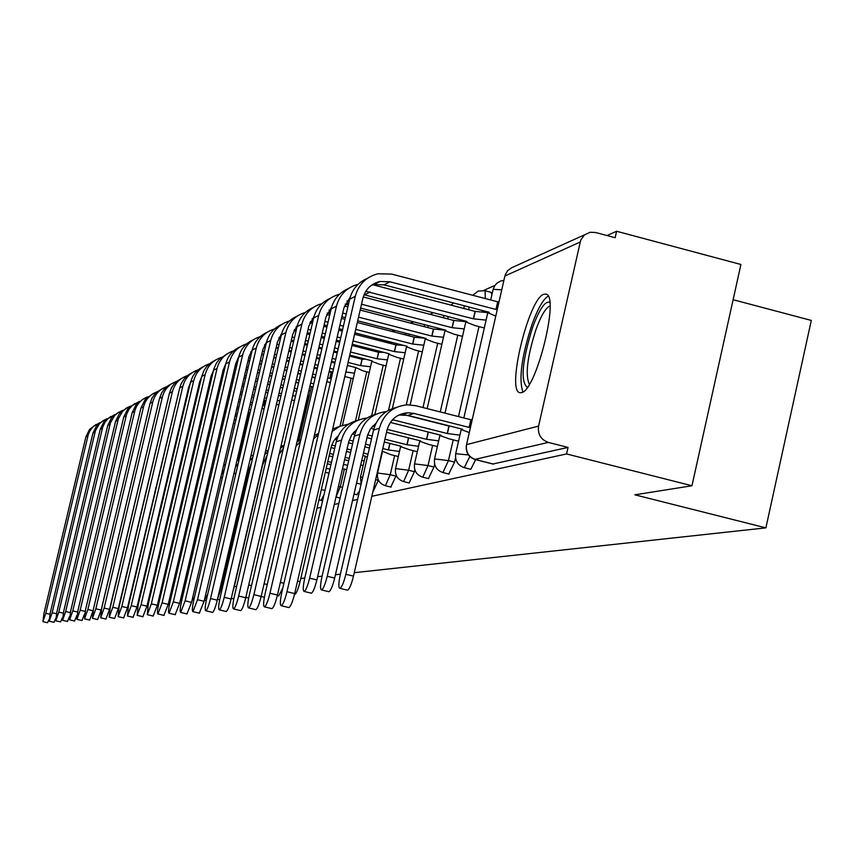 <?xml version="1.0" encoding="UTF-8"?>
<svg xmlns="http://www.w3.org/2000/svg" width="854" height="854" viewBox="0 0 854 854"><rect width="100%" height="100%" fill="white"/><g stroke="black" fill="none" stroke-linecap="round" stroke-linejoin="round"><path stroke-width="1.28" d="M470.287 469.102L470.842 469.241L475.646 459.665M448.788 473.959L454.574 462.131L448.467 460.594L442.895 472.54M428.43 478.539L433.971 467.042L428.025 465.558L422.773 477.194L428.697 478.667M409.13 482.894L414.446 471.707L408.65 470.255L403.6 481.571L409.386 483.012M390.812 487.026L395.914 476.126L390.257 474.707L385.41 485.723L391.047 487.132M373.39 490.943L378.301 480.322L375.643 479.66M356.812 494.679L359.566 490.869M196.698 530.718L197.274 530.355M143.034 468.355L142.148 471.194M543.827 294.256C528.743 298.377 506.123 391.474 519.915 392.701L521.57 392.626C536.034 390.929 559.669 296.573 546.229 294.16L543.827 294.256M371.821 496.302L566.586 453.944L691.975 485.755L740.909 264.484L616.609 231.263L607.002 235.544M494.914 285.428L483.642 290.445M472.764 295.292L478.24 291.043L485.093 290.734L485.318 298.569M451.798 304.622L450.795 305.059M431.921 313.461L430.032 314.304M413.058 321.862L410.358 323.058M394.217 330.242L391.698 331.363M376.102 338.312L373.977 339.251M358.893 345.966L357.132 346.756M733.116 299.711L811.3 320.431L765.889 527.868L354.293 572.682M184.218 537.102L185.265 536.878M195.715 534.604L196.313 534.476M316.994 508.226L321.104 507.329M334.266 504.468L338.846 503.476M352.521 500.508L357.602 499.398M190.431 559.605L189.898 559.477M180.504 557.203L179.564 556.968M340.404 574.198L335.441 574.731M322.097 576.194L317.624 576.674M304.771 578.073L300.757 578.51M691.975 485.755L634.874 494.818L765.889 527.868M616.609 231.263L615.158 237.722L595.622 232.501L590.082 232.288L584.435 234.925L580.731 240.027L538.575 426.103C537.561 434.227 540.817 439.661 548.353 442.415L474.92 459.388M566.586 453.944L568.049 447.421L548.353 442.415M455.545 457.829L454.574 462.131M434.622 464.17L433.971 467.042M414.863 469.881L414.446 471.707M396.139 475.144L395.914 476.126M491.904 294.609L491.039 292.292M568.049 447.421L493.036 463.968M96.043 424.459L89.542 429.466L85.891 436.842L43.949 613.439L42.903 621.637L45.796 613.279L49.959 614.261M49.062 619.47L47.504 622.726M176.212 443.045L175.572 442.97M174.953 445.574L175.572 445.756M99.715 422.698L93.075 426.776L89.862 430.896L88.293 434.505L45.796 613.279M527.356 387.385C520.278 381.524 522.061 361.413 532.704 327.061C539.482 309.009 545.162 300.768 549.752 302.316M549.997 305.978C545.823 307.653 541.201 315.382 536.109 329.142C527.302 356.598 525.061 374.991 529.363 384.332M548.14 296.114C543.133 299.306 537.753 308.764 531.989 324.488C521.602 356.524 518.581 379.027 522.904 391.997M103.259 420.574L96.641 425.666L92.926 433.17L50.269 612.873L49.233 621.21L52.179 612.702L56.492 613.727M55.649 618.574L53.909 622.32M186.845 439.81L186.055 439.671M176.746 437.974L177.365 438.134M176.362 439.575L176.992 439.735M185.361 442.607L186.151 442.799M107.07 418.748L103.451 420.446L99.352 423.851L95.402 430.768L52.179 612.702M110.742 416.538L103.996 421.727L100.206 429.37L56.823 612.286L55.777 620.773L58.798 612.115L63.271 613.172M62.481 617.57L60.538 621.904M197.947 436.554L196.975 436.351M178.048 432.391L178.678 432.551M187.218 434.686L188.008 434.878M177.664 434.056L178.283 434.216M186.834 436.351L187.613 436.543M196.239 439.511L197.199 439.746M114.692 414.649L107.764 418.866L105.127 421.993L102.768 426.904L58.798 612.115M125.816 505.984L125.346 507.586M192.865 504.426L193.132 501.149M191.456 506.241L192.374 506.529M135.594 499.921L135.21 500.636M203.935 501.896L203.391 501.821M193.004 499.611L193.943 499.836M192.673 501.031L193.612 501.255M156.218 487.794L155.684 487.954M145.404 495.235L144.86 496.003M118.503 412.365L111.618 417.638L107.753 425.441L63.612 611.677L62.577 620.324L65.662 611.496L70.306 612.606M69.601 616.439L67.413 621.466M197.754 433.021L198.608 433.747M179.415 426.605L180.034 426.765M188.585 428.9L189.364 429.092M198.16 431.291L199.121 431.526M179.009 428.334L179.628 428.494M188.179 430.629L188.958 430.822M122.602 410.4L117.66 412.92L114.543 415.684L110.401 422.901L65.662 611.496M126.541 408.031L119.528 413.4L115.589 421.353L70.658 611.048L69.622 619.855L72.782 610.866L77.607 612.008M77.009 615.115L74.544 621.018M210.799 427.854L211.301 423.595M180.824 420.606L181.454 420.755M189.994 422.89L190.773 423.093M199.569 425.292L200.53 425.527M209.593 427.79L210.276 427.961M180.407 422.399L181.027 422.549M189.567 424.684L190.357 424.886M199.153 427.085L200.114 427.32M209.027 430.235L210.159 430.608M130.801 406.002L126.936 407.785L122.549 411.382L118.332 418.738L72.782 610.866M134.889 403.526L127.726 409.002L123.713 417.115L77.97 610.396L76.935 619.363L80.18 610.204L85.186 611.389M84.781 613.45L81.941 620.548M223.054 423.936L221.656 423.776M182.297 414.361L182.916 414.521M191.456 416.656L192.235 416.848M201.032 419.058L201.992 419.293M211.055 421.566L212.208 421.855M181.859 416.229L182.478 416.378M191.018 418.524L191.798 418.716M200.594 420.915L201.555 421.161M210.618 423.424L211.771 423.712M220.93 426.861L222.286 427.246M139.319 401.433L131.89 405.863L129.071 409.183L126.552 414.425L80.18 610.204M194.168 494.669L195.096 494.893M204.469 497.199L205.003 497.327M193.815 496.142L194.755 496.377M166.477 484.464L165.772 484.624M155.503 490.847L154.809 491.669M155.972 488.872L155.353 489.342M143.568 398.861L136.245 404.433L132.146 412.717L85.56 609.713L84.535 618.851L87.866 609.51L93.065 610.749L89.638 620.068M235.853 420.072L234.231 419.784M183.813 407.87L184.443 408.031M192.983 410.176L193.762 410.368M202.558 412.567L203.519 412.813M212.571 415.087L213.724 415.375M223.065 417.713L224.431 418.054M183.364 409.813L183.984 409.973M192.524 412.108L193.303 412.311M202.099 414.51L203.06 414.756M212.123 417.019L213.276 417.307M222.616 419.656L223.983 419.997M233.409 423.306L235.01 423.701M148.169 396.683C141.145 399.224 136.661 404.123 134.697 411.382L87.866 609.51M195.374 489.523L196.303 489.748M195.011 491.061L195.94 491.285M205.312 493.591L205.846 493.729M176.191 481.656L177.152 481.09L176.298 481.218M165.986 486.545L165.121 487.42M166.349 485.008L165.559 485.531M152.578 394.004L145.105 399.683L140.91 408.137L93.46 609.009L92.435 618.328L95.851 608.795L101.156 610.066L97.634 619.566M248.685 416.047L247.404 415.77M185.403 401.124L186.023 401.284M194.563 403.43L195.342 403.622M204.138 405.831L205.099 406.066M214.151 408.34L215.304 408.639M224.645 410.977L226.011 411.318M235.651 413.742L237.241 414.147M184.934 403.141L185.553 403.301M194.093 405.447L194.872 405.639M203.658 407.849L204.618 408.084M213.681 410.358L214.834 410.646M224.175 412.994L225.541 413.336M235.17 415.759L236.771 416.154M246.507 419.592L247.788 419.912M157.371 391.74C150.176 394.324 145.575 399.33 143.568 406.75L95.851 608.795M101.156 610.066L149.311 406.429M206.924 486.705L207.458 486.833M196.569 485.841L197.189 485.99M206.551 488.307L207.084 488.435M176.874 482.264L175.828 483.183M161.961 388.954L157.264 391.826L154.318 394.751L152.001 398.188L150.037 403.376L101.679 608.283L100.655 617.784L104.156 608.059L109.568 609.35L105.949 619.043M248.343 411.735L250.03 412.877M187.058 394.1L187.677 394.249M196.217 396.405L196.996 396.598M205.782 398.807L206.743 399.053M215.795 401.327L216.948 401.615M226.289 403.963L227.644 404.305M237.284 406.739L238.874 407.134M248.834 409.642L250.67 410.101M186.567 396.203L187.186 396.352M195.715 398.498L196.505 398.701M205.291 400.91L206.252 401.156M215.304 403.43L216.457 403.718M225.798 406.066L227.153 406.408M236.793 408.831L238.383 409.226M166.936 386.606C159.57 389.221 154.852 394.334 152.791 401.935L104.156 608.059M109.568 609.35L158.972 400.793M159.591 600.074L157.2 605.892M208.227 481.122L208.771 481.25M188.232 477.962L186.994 478.902M188.435 477.108L187.282 477.685M171.718 383.692L168.035 385.773L163.904 389.605L161.534 393.128L159.527 398.423L110.23 607.514L109.216 617.207L112.813 607.279L118.332 608.603L114.607 618.488M264.868 405.575L263.918 405.714L265.156 400.377M188.809 386.777L189.396 386.937M197.936 389.082L198.715 389.275M207.501 391.495L208.461 391.73M217.514 394.014L218.667 394.302M227.997 396.662L229.363 397.003M238.992 399.426L240.582 399.832M250.532 402.341L252.378 402.8M262.669 405.394L263.918 405.714M188.264 388.965L188.883 389.125M197.413 391.271L198.203 391.474M206.988 393.683L207.949 393.929M217.001 396.203L218.154 396.491M227.484 398.85L228.851 399.192M238.479 401.615L240.07 402.02M250.019 404.518L251.866 404.988M261.975 408.351L264.057 409.055M176.917 381.258C169.348 383.905 164.512 389.125 162.399 396.929L112.813 607.279M118.332 608.603L168.975 395.135M170.405 595.067L169.103 600.608M170.629 595.121L195.502 488.979L197.712 483.759M200.092 473.596L198.64 474.546M200.22 473.031L198.854 473.618M208.259 480.994L209.337 479.35M212.475 469.156L210.81 470.095M212.539 468.878L210.959 469.444M210.917 475.806L208.643 481.741L182.884 591.854L181.603 601.152M225.445 464.619L223.545 465.537M225.413 464.629L223.631 465.152M192.844 596.893L193.634 600.821M239.035 459.986L236.878 460.861M237.465 460.594L236.9 460.744M224.346 469.337L221.464 474.45M204.458 599.796L207.735 594.149M253.296 455.246L250.862 456.047M238.255 463.348L235.426 467.085M217.674 598.494L221.464 587.691L222.392 587.915M329.943 469.049L326.196 468.387M325.299 472.251L328.993 473.169M251.588 462.59L249.101 469.07L221.464 587.691M268.284 450.4L265.551 451.093M252.784 457.466L249.784 460.69M181.891 378.215L176.97 381.204L173.896 384.247L171.473 387.844L169.423 393.267L119.133 606.714L118.13 616.609L121.834 606.479L127.47 607.824L123.638 617.922M279.813 400.836L277.304 400.569M199.729 381.45L200.509 381.642M209.283 383.862L210.244 384.108M219.297 386.392L220.449 386.681M229.779 389.04L231.146 389.381M240.775 391.815L242.365 392.21M252.314 394.729L254.15 395.188M264.441 397.783L266.555 398.327M199.185 383.734L199.975 383.926M208.75 386.147L209.71 386.392M218.763 388.677L219.916 388.965M229.246 391.313L230.612 391.666M240.241 394.089L241.831 394.495M251.781 397.003L253.627 397.473M263.907 400.067L266.032 400.601M276.44 404.284L278.852 404.945M187.304 375.685C179.543 378.365 174.579 383.702 172.412 391.708L121.834 606.479M127.47 607.824L179.393 389.339M192.492 372.504L188.638 374.671L184.315 378.664L181.176 383.67L179.735 387.887L128.431 605.881L127.438 615.99L131.249 605.635L137.003 607.013L133.053 617.335M295.495 396.128L292.698 395.626M211.162 375.899L212.112 376.144M221.165 378.429L222.318 378.717M231.637 381.076L233.003 381.418M242.632 383.862L244.223 384.257M254.161 386.777L256.008 387.246M266.288 389.84L268.412 390.374M279.055 393.075L281.468 393.683M210.596 378.279L211.557 378.525M220.599 380.809L221.752 381.097M231.082 383.457L232.448 383.809M242.077 386.243L243.668 386.638M253.606 389.157L255.453 389.627M265.733 392.221L267.857 392.755M278.5 395.445L280.923 396.064M291.694 399.95L294.449 400.643M282.802 387.983L280.379 387.374M269.736 384.674L267.622 384.14M257.342 381.535L255.495 381.065M245.557 378.546L243.966 378.151M234.338 375.707L232.982 375.365M223.652 373.006L222.499 372.707M198.149 369.867C190.186 372.59 185.083 378.055 182.863 386.254L131.249 605.635M137.003 607.013L188.563 387.695L190.239 383.35M203.562 366.537L199.622 368.747L195.182 372.835L192.641 376.593L190.495 382.272L138.135 605.016L137.152 615.35L141.07 604.76L146.952 606.159L142.885 616.705M310.44 391.036L308.87 390.694M223.107 370.113L224.26 370.401M233.59 372.76L234.946 373.113M244.575 375.546L246.165 375.952M256.104 378.471L257.951 378.941M268.231 381.546L270.344 382.08M280.987 384.78L283.4 385.389M294.427 388.186L297.181 388.88M222.531 372.6L223.684 372.888M233.003 375.258L234.37 375.6M243.988 378.034L245.578 378.439M255.527 380.959L257.364 381.428M267.644 384.033L269.768 384.567M280.4 387.257L282.823 387.876M293.851 390.662L296.605 391.367M307.771 395.413L309.329 395.808M298.526 383.062L295.783 382.357M284.756 379.56L282.343 378.952M271.7 376.251L269.586 375.707M259.306 373.102L257.47 372.632M247.532 370.113L245.931 369.707M236.312 367.263L234.957 366.921M209.476 363.793C201.288 366.558 196.046 372.141 193.762 380.564L141.07 604.76M146.952 606.159L199.58 382.037L201.565 377.137M215.123 360.313L211.087 362.566L206.54 366.74L203.935 370.593L201.736 376.411L148.265 604.109L147.304 614.666L151.339 603.842L157.349 605.272L153.154 616.065M310.023 385.709L312.927 387.428M235.619 364.071L236.985 364.412M246.603 366.857L248.194 367.263M258.132 369.782L259.968 370.252M270.248 372.856L272.362 373.401M283.005 376.102L285.417 376.71M296.445 379.518L299.188 380.211M310.621 383.115L313.738 383.905M235.01 366.676L236.377 367.017M245.995 369.462L247.585 369.867M257.524 372.387L259.37 372.856M269.64 375.461L271.764 375.995M282.396 378.696L284.82 379.315M295.836 382.112L298.59 382.805M315.115 377.959L312.009 377.158M300.576 374.255L297.822 373.561M286.805 370.753L284.393 370.134M273.75 367.433L271.636 366.9M261.367 364.284L259.52 363.815M249.592 361.285L248.002 360.879M238.383 358.434L237.839 358.296M221.314 357.452C212.892 360.249 207.501 365.971 205.152 374.628L151.339 603.842M157.349 605.272L211.098 376.134L213.393 370.679M227.217 353.802L219.467 359.192L216.553 362.939L213.906 368.725L158.865 603.17C157.403 609.809 157.093 613.407 157.926 613.962L162.089 602.881L168.227 604.344L163.893 615.382M331.363 378.205L329.783 378.386L331.192 372.301L329.121 371.768M248.727 357.751L250.318 358.157M260.256 360.687L262.093 361.157M272.362 363.772L274.486 364.306M285.119 367.017L287.531 367.636M298.548 370.433L301.302 371.138M312.724 374.041L315.841 374.842M327.712 377.863L329.783 378.386M248.087 360.484L249.678 360.89M259.616 363.42L261.463 363.879M271.732 366.494L273.846 367.039M284.478 369.739L286.901 370.358M297.918 373.155L300.672 373.86M312.094 376.763L315.211 377.553M326.868 381.514L330.327 382.688M317.25 368.747L314.144 367.957M302.711 365.042L299.967 364.338M288.951 361.53L286.538 360.922M275.906 358.21L273.792 357.666M263.523 355.05L261.676 354.581M251.749 352.051L250.852 351.827M331.192 372.301L332.772 372.109M233.697 350.823C225.029 353.652 219.478 359.513 217.065 368.416L162.089 602.881M168.227 604.344L223.15 369.953L225.776 363.953M239.867 346.991C232.544 350.343 227.858 355.969 225.798 363.857L169.967 602.177C168.473 608.977 168.163 612.649 169.039 613.215L173.341 601.867L179.628 603.372L175.145 614.677M354.463 373.219L345.87 371.96M262.477 351.154L264.313 351.624M274.582 354.239L276.707 354.784M287.328 357.495L289.752 358.114M300.757 360.922L303.512 361.626M314.934 364.541L318.051 365.331M329.911 368.352L333.434 369.259M261.815 354.015L263.651 354.485M273.921 357.1L276.034 357.645M286.666 360.345L289.079 360.964M300.096 363.772L302.85 364.477M314.272 367.391L317.389 368.181M329.249 371.202L332.772 372.098M344.824 376.507L353.193 378.706M334.875 363.025L331.352 362.128M319.492 359.096L316.375 358.296M304.953 355.381L302.209 354.677M291.203 351.869L288.78 351.25M278.158 348.539L276.045 347.994M265.775 345.368L264.526 345.048M347.311 365.726L348.763 365.779M246.667 343.874C237.743 346.735 232.021 352.745 229.534 361.904L173.341 601.867M179.628 603.372L235.757 363.484L238.736 356.929M251.033 351.517L251.855 351.602M232.683 592.356L234.38 586.303L236.547 586.826M347.642 465.291L343.489 464.448M327.797 461.459L331.48 462.377M327.263 463.733L330.957 464.661M346.628 469.689L342.518 468.665M267.174 455.139L262.648 464.822L234.38 586.303M284.051 445.436L280.998 445.991M268.007 451.595L264.761 454.499M253.136 339.839C245.621 343.265 240.796 349.03 238.682 357.132L181.603 601.131C180.077 608.101 179.778 611.87 180.696 612.435L185.137 600.81L191.574 602.358L186.93 613.93M347.375 365.427L355.819 367.583L363.206 370.935L369.227 372.472M370.551 366.718L360.537 365.629L362.011 359.256L349.542 356.065M276.92 344.247L279.034 344.792M289.655 347.503L292.068 348.122M303.074 350.941L305.828 351.634M317.25 354.559L320.357 355.349M332.217 358.392L335.739 359.288M348.069 362.438L360.537 365.629M276.216 347.247L278.329 347.781M288.962 350.503L291.374 351.122M302.38 353.93L305.134 354.634M316.556 357.548L319.663 358.349M331.523 361.381L335.046 362.277M337.213 352.905L333.7 352.008M321.841 348.966L318.723 348.165M307.312 345.251L304.568 344.546M293.562 341.728L291.139 341.109M280.518 338.387L278.884 337.971M362.011 359.256L365.693 359.192M260.278 336.593C251.065 339.486 245.173 345.656 242.611 355.083L185.137 600.81M191.574 602.358L248.973 356.705L252.336 349.574M264.804 344.536L265.936 344.685M364.199 460.925L361.744 460.391M329.644 453.453L333.327 454.381M345.133 457.338L349.243 458.363M329.089 455.855L332.772 456.783M344.578 459.73L348.688 460.754M363.131 465.547L360.698 464.939M299.284 440.45L297.267 440.739M283.4 448.222L279.066 454.328M283.998 445.649L280.464 448.318M267.046 332.355C259.328 335.846 254.375 341.76 252.208 350.076L193.805 600.042C192.246 607.183 191.958 611.037 192.929 611.624L197.52 599.711L204.106 601.291L199.302 613.151M349.766 355.115L372.098 360.836L371.757 361.306L379.592 364.295L386.04 365.939M387.428 359.897L377.041 358.776L378.546 352.254L351.997 345.432M292.1 337.01L294.513 337.629M305.518 340.447L308.262 341.152M319.674 344.077L322.791 344.877M334.64 347.909L338.163 348.816M350.492 351.976L377.041 358.776M291.363 340.159L293.776 340.778M304.782 343.596L307.525 344.301M318.948 347.226L322.054 348.016M333.914 351.058L337.437 351.955M339.668 342.273L336.156 341.365M324.306 338.323L321.2 337.533M309.778 334.597L307.034 333.893M296.039 331.074L293.989 330.541M378.546 352.254L383.809 352.371M274.55 328.95C265.05 331.886 258.975 338.205 256.317 347.93L197.52 599.711M204.106 601.291L262.84 349.596L266.608 341.856M280.752 334.853L281.34 334.853L220.118 597.693C218.485 605.198 218.218 609.254 219.307 609.863C220.727 608.977 222.371 604.792 224.228 597.32L231.146 598.985C229.288 606.457 227.634 610.631 226.203 611.517L225.979 611.464M279.258 337.223L280.742 337.458M264.452 596.85L263.737 597.095M362.854 455.556L365.608 456.239L367.22 457.595M331.715 445.073L335.27 445.969M347.066 448.926L351.175 449.951M363.441 453.026L367.999 454.179M331 447.571L334.683 448.489M346.489 451.446L350.588 452.481M300.405 441.422L295.975 446.311M300.832 439.586L296.957 442.041M281.66 324.477C273.718 328.053 268.636 334.117 266.405 342.667L206.625 598.9C205.035 606.212 204.757 610.172 205.782 610.77C207.138 609.905 208.718 605.828 210.532 598.547L217.279 600.17C215.475 607.45 213.884 611.517 212.507 612.382L212.304 612.329M352.264 344.269L389.178 353.748L388.826 354.261L396.8 357.314L403.707 359.096M405.159 352.734L394.377 351.592L395.914 344.899L354.581 334.256M308.08 329.409L310.824 330.114M322.236 333.049L325.342 333.85M337.191 336.892L340.703 337.8M353.033 340.959L394.377 351.592M307.312 332.729L310.055 333.434M321.467 336.359L324.573 337.159M336.433 340.202L339.945 341.109M342.262 331.085L338.75 330.188M326.901 327.135L323.794 326.335M312.383 323.399L309.906 322.759M395.914 344.899L403.419 345.347M289.559 320.923C279.738 323.89 273.472 330.381 270.729 340.415L210.532 598.547M217.279 600.17L277.411 342.123L281.617 333.775M296.007 327.018L296.978 327.029M294.459 329.559L296.306 329.9M282.834 587.947L278.692 595.846M382.176 451.19L390.865 454.67L398.316 456.538M399.491 451.424L388.314 449.919L389.808 443.397M349.19 440.088L353.214 441.102M365.469 444.176L370.038 445.329M382.784 448.531L388.314 449.919M334.832 439.298L336.775 439.789M348.496 442.735L352.606 443.76M364.861 446.834L369.419 447.987M336.807 437.067L337.693 437.227M318.318 434.59L313.599 438.828M318.595 433.384L314.347 435.625M354.901 332.846L407.134 346.297L406.771 346.863L414.873 349.991L422.292 351.901M423.819 345.208L412.599 344.034L414.179 337.17L357.303 322.492M324.926 321.435L328.032 322.236M339.881 325.289L343.393 326.196M355.712 329.366L412.599 344.034M310.472 321.499L312.713 321.99M324.114 324.926L327.231 325.726M339.07 328.779L342.582 329.676M344.984 319.311L341.472 318.403M329.633 315.35L326.698 314.592M414.179 337.17L425.399 338.323M297.032 316.204C288.865 319.866 283.624 326.089 281.34 334.875L285.887 332.505L224.228 597.32M305.358 312.479C295.206 315.468 288.716 322.15 285.887 332.505M231.146 598.985L292.741 334.256L297.427 325.267M312.073 318.777L313.45 318.82M297.555 581.094L300.032 581.691C298.099 589.42 296.317 593.711 294.694 594.576L294.694 594.576M384.289 442.009L401.327 446.3L400.974 446.759L409.312 449.674L417.318 451.691M418.556 446.29L406.91 444.742L408.49 437.856M367.658 434.857L372.184 435.999M384.93 439.202L406.91 444.742M352.339 433.971L354.762 434.579M366.974 437.654L371.533 438.796M300.032 581.691L331.299 446.375L333.733 440.877L338.376 435.7M354.389 431.58L355.691 431.846M348.699 424.064L339.796 426.327L332.131 431.43M339.689 426.37L332.686 429.039M313.215 307.493C304.803 311.23 299.412 317.624 297.053 326.676L234.316 596.423C232.651 604.13 232.395 608.294 233.548 608.913C235.042 607.995 236.739 603.703 238.65 596.028L245.749 597.736C243.838 605.411 242.13 609.703 240.625 610.61L240.38 610.557M357.687 320.816L426.029 338.462L425.644 339.081L433.896 342.283L441.86 344.333M443.472 337.277L431.793 336.07L433.405 329.025L360.164 310.066M342.71 313.044L346.222 313.952M358.531 317.133L431.793 336.07M327.349 313.034L330.018 313.674M341.856 316.727L345.368 317.635M347.856 306.885L344.45 305.999M433.405 329.025L445.094 330.21M322.001 303.586C311.496 306.607 304.782 313.471 301.857 324.178L238.65 596.028M245.749 597.736L308.87 325.982L314.08 316.332M329.003 310.098L330.818 310.205M357.474 420.424C346.404 423.403 339.326 430.512 336.241 441.774L304.622 578.724C302.967 586.517 302.796 590.765 304.109 591.438C305.807 590.552 307.643 586.132 309.628 578.179L316.877 579.941C314.891 587.883 313.034 592.302 311.326 593.188L311.069 593.124M386.51 432.316L420.627 440.92L420.275 441.433L428.751 444.411L437.365 446.589M438.668 440.877L426.52 439.287L428.185 432.007L390.363 422.442L441.006 435.252L440.632 435.807L449.257 438.86L458.545 441.208M372.942 425.794L374.703 426.199M387.204 429.359L426.52 439.287M370.817 428.356L373.785 429.103M316.877 579.941L348.678 441.934L351.602 435.028L356.684 429.583M366.985 418.001C353.769 419.73 345.272 427.096 341.483 440.13L309.628 578.179M330.284 298.313C321.606 302.135 316.055 308.71 313.631 318.03L249.304 595.078C247.596 603.009 247.35 607.279 248.578 607.909C250.147 606.959 251.909 602.55 253.873 594.672L261.164 596.423C259.2 604.301 257.428 608.71 255.837 609.66L255.57 609.596M360.623 308.102L445.937 330.199L445.542 330.872L453.933 334.16L462.505 336.38M464.202 328.918L452.022 327.68L453.677 320.442L363.238 296.968M361.52 304.216L452.022 327.68M345.165 304.131L348.315 304.921M453.677 320.442L465.857 321.659M339.561 294.203C328.673 297.245 321.723 304.312 318.691 315.393L253.873 594.672M261.164 596.423L325.897 317.25L331.662 306.906M346.884 300.96L349.179 301.163M376.251 414.137C364.839 417.168 357.548 424.491 354.367 436.084L321.937 576.856C320.239 584.873 320.09 589.228 321.488 589.922C323.271 589.004 325.193 584.456 327.231 576.279L334.672 578.094C332.622 586.26 330.701 590.797 328.897 591.715L328.619 591.651M459.911 435.177L447.229 433.512L448.937 426.039L404.711 414.83M402.981 414.393L401.337 413.966M392.552 419.698L447.229 433.512M334.672 578.094L367.594 435.092L370.487 428.836L376.038 423.146M386.318 411.607C372.632 413.293 363.836 420.873 359.908 434.355L327.231 576.279M348.304 288.609C339.348 292.527 333.626 299.284 331.128 308.902L265.124 593.669C263.374 601.814 263.149 606.212 264.452 606.852C266.106 605.87 267.942 601.333 269.96 593.231L277.443 595.035C275.426 603.137 273.59 607.664 271.914 608.646L271.625 608.582M364.017 294.747L466.957 321.478L466.54 322.225L475.07 325.587L484.314 327.989M486.107 320.101L473.383 318.82L475.07 311.39L372.333 284.628M365.79 291.31L473.383 318.82M475.07 311.39L487.805 312.639M358.125 284.297C346.831 287.36 339.614 294.641 336.476 306.116L269.96 593.231M277.443 595.035L343.874 308.027L350.247 296.957M396.107 407.497C384.343 410.582 376.817 418.118 373.54 430.085L340.244 574.881C338.515 583.122 338.387 587.605 339.871 588.321C341.749 587.371 343.746 582.684 345.849 574.272L353.492 576.14C351.389 584.542 349.393 589.217 347.482 590.167L347.172 590.093M398.871 415.012L407.838 415.386L462.548 429.252L462.163 429.872L469.273 432.562M470.479 427.246L469.134 427.416L470.885 419.73L415.749 405.714L407.454 404.807C392.947 406.184 383.595 413.998 379.4 428.249L345.849 574.272M470.885 419.73L472.23 419.549M353.492 576.14L387.001 430.17C390.161 419.485 397.185 413.688 408.063 412.749L413.987 413.421L469.134 427.416M367.359 278.361C358.114 282.364 352.2 289.325 349.628 299.252L281.863 592.164C280.069 600.565 279.866 605.08 281.254 605.732C282.994 604.717 284.905 600.042 286.976 591.715L294.673 593.573C292.602 601.899 290.68 606.564 288.919 607.578L288.599 607.504M371.341 285.311L374.052 284.574L383.969 284.852L489.171 312.265L488.734 313.098L495.747 316.076M497.327 309.137L495.96 309.447L497.701 301.804L391.687 274.102L377.895 273.782C366.099 276.845 358.573 284.35 355.285 296.295L286.976 591.715M294.673 593.573L362.897 298.27C365.363 289.303 371.042 283.709 379.913 281.5L389.915 281.777L495.96 309.447M497.701 301.804L499.067 301.483M469.796 456.538L464.256 467.661M344.375 469.124L340.298 486.823L335.985 497.028L340.095 498.053M323.986 494.85L320.997 500.444L322.598 500.839M580.09 242.077L504.895 276.002L466.551 444.635L538.575 426.103M482.638 310.568L482.414 311.571M478.987 326.602L458.491 416.581M453.196 439.853L448.467 460.594L434.547 458.929C433.747 465.793 436.554 470.34 442.991 472.572L449.076 474.087M461.245 319.994L461.085 320.698M457.787 335.152L440.258 411.948M432.626 445.393L428.025 465.558L414.532 463.882C413.742 470.575 416.485 475.016 422.773 477.194M437.696 343.265L422.986 407.55M413.133 450.634L408.65 470.255L395.562 468.579C394.772 475.112 397.462 479.446 403.6 481.571M418.62 350.951L406.258 404.871M404.369 413.155L404.166 414.009M394.633 455.609L390.257 474.707L377.553 473.041C376.774 479.425 379.4 483.652 385.41 485.723M409.077 335.686L405.831 335.014M400.494 358.264L388.549 410.283M391.303 343.073L388.495 342.347L388.356 342.956M383.232 365.224L371.65 415.578M361.093 484.218L356.524 483.076M374.372 350.108L371.949 349.489L371.714 350.503M366.793 371.853L355.477 420.947M342.55 487.378L338.44 486.374M356.065 356.726L355.84 357.677M351.111 378.173L340.02 426.231M308.123 395.498L297.64 440.675M247.617 419.869L238.181 460.306M371.981 349.329L361.189 347.791M388.677 341.547L388.495 342.347L379.582 340.693M406.194 333.338L405.863 334.853L401.166 333.807M424.587 324.669L424.192 326.644M443.931 315.5L443.504 317.805M464.298 305.785L463.861 308.465M484.997 290.712L491.135 292.314M189.097 520.513L188.136 520.385M200.06 518.431L199.526 518.335M315.799 367.775L315.702 368.352M325 490.442L321.296 489.598M362.747 477.023L360.431 477.29L361.157 483.962M501.725 289.794L493.153 289.357L490.687 299.978M468.44 454.958L455.694 453.698C454.883 460.744 457.765 465.398 464.352 467.682L470.597 469.252M493.644 464.128L475.529 459.559C468.611 457.05 465.611 452.076 466.551 444.635L466.391 445.201C465.569 452.439 468.526 457.232 475.272 459.569L493.366 464.138M505.205 274.892L507.522 270.793L511.354 267.889L584.606 234.786M504.895 276.002L466.519 444.646M87.941 435.775L85.891 436.842M95.05 432.071L92.926 433.17M102.405 428.228L100.206 429.37M192.449 504.458L193.217 501.159M110.038 424.246L107.753 425.441M211.386 423.616L210.372 427.929M117.948 420.115L115.589 421.353M126.168 415.834L123.713 417.115M134.697 411.382L132.146 412.717M139.234 597.501L139.864 597.651M143.568 406.75L140.91 408.137M149.172 596.711L149.962 596.903M152.791 401.935L150.037 403.376M159.549 595.9L160.52 596.135M265.263 400.409L264.035 405.661M162.399 396.929L159.527 398.423M208.643 481.741L209.604 481.442M220.631 477.984L222.456 477.407M233.847 473.842L235.96 473.18M247.735 469.497L249.101 469.07M172.412 391.708L169.423 393.267M182.863 386.254L179.735 387.887M193.762 380.564L190.495 382.272M205.152 374.628L201.736 376.411M331.341 372.237L329.932 378.333M217.065 368.416L213.489 370.273M229.534 361.904L225.798 363.857M362.171 359.192L360.698 365.565M242.611 355.083L238.682 357.132M248.706 585.022L251.482 585.695M378.706 352.179L377.212 358.712M256.317 347.93L252.208 350.076M264.099 583.762L267.238 584.52M396.085 344.824L394.548 351.517M270.729 340.415L266.405 342.667M280.358 582.449L283.902 583.314M335.537 438.433L337.447 437.814M388.485 449.877L389.958 443.439M414.361 337.095L412.781 343.959M353.289 432.775L355.616 432.028M407.091 444.688L408.65 437.899M330.274 312.596L328.801 313.354M433.597 328.95L431.985 335.996M301.857 324.178L297.053 326.676M372.034 426.797L374.255 426.093M426.722 439.223L428.356 432.049M336.241 441.774L341.483 440.13M348.742 303.053L346.201 304.366M453.869 320.357L452.225 327.594M318.691 315.393L313.631 318.03M391.858 420.478L393.566 419.933M447.443 433.458L449.14 425.975M354.367 436.084L359.908 434.355M370.166 291.983L364.562 294.876M475.283 311.294L473.586 318.734M336.476 306.116L331.128 308.902M407.838 415.386L413.987 413.421M469.348 427.363L471.098 419.666M373.54 430.085L379.4 428.249M389.915 281.777L383.969 284.852M497.925 301.708L496.185 309.351M355.285 296.295L349.628 299.252M373.614 491.05L373.059 490.911M357.025 494.776L354.004 494.028M186.289 532.522L185.35 532.288M187.122 524.73L187.773 526.149M238.383 460.231L249.485 412.631M298.975 440.483L311.443 386.723M318.958 499.707L320.997 500.444M360.794 346.457L360.388 347.589M342.443 425.313L355.627 368.159M357.922 358.21L358.146 357.26M377.34 338.632L376.763 339.967M358.253 420.083L371.789 361.338M374.137 351.122L374.404 349.959M394.761 330.391L393.982 331.95M360.495 477.012L365.213 456.495M374.874 414.478L388.762 354.1M391.164 343.671L391.484 342.273M413.165 321.712L412.108 323.517M377.617 472.732L382.539 451.275M392.349 408.586L406.664 346.18M409.045 335.846L409.429 334.17M432.626 312.564L431.217 314.614M395.637 468.227L400.697 446.14M410.155 404.849L425.399 338.301M427.854 327.594L428.302 325.63M453.26 302.903L451.403 305.22M414.617 463.487L419.826 440.717M427.16 408.618L445.137 329.986M447.677 318.894L448.201 316.61M434.654 458.481L440.002 434.996M444.987 413.144L465.964 321.221M468.59 309.692L469.188 307.056M503.871 280.379L500.743 280.998L497.049 283.101L494.872 285.482L493.089 289.389M455.812 453.196L461.331 428.943M463.839 417.937L487.954 311.956M42.903 621.637L47.568 622.737M49.233 621.21L53.973 622.331M55.777 620.773L60.613 621.915M62.577 620.324L67.487 621.488M69.622 619.855L74.618 621.039M76.935 619.363L82.027 620.57M84.535 618.851L89.723 620.089M136.928 607.322L137.59 607.482M92.435 618.328L97.73 619.588M146.813 606.746L147.39 606.884M100.655 617.784L106.056 619.065M109.216 617.207L114.724 618.52M204.811 600.116L206.284 600.469M217.514 599.177L219.67 599.689M118.13 616.609L123.755 617.954M127.438 615.99L133.181 617.357M137.152 615.35L143.013 616.737M147.304 614.666L153.293 616.097M157.926 613.962L164.043 615.424M169.039 613.215L175.305 614.709M231.306 598.302L233.782 598.9M180.696 612.435L187.111 613.973M245.835 597.405L248.663 598.088M192.929 611.624L199.494 613.193M261.153 596.476L263.939 597.149M205.782 610.77L212.507 612.382M277.337 595.516L278.916 595.9M219.307 609.863L226.203 611.517M233.548 608.913L240.625 610.61M304.109 591.438L311.326 593.188M248.578 607.909L255.837 609.66M321.488 589.922L328.897 591.715M264.452 606.852L271.914 608.646M339.871 588.321L347.482 590.167M401.967 414.713L408.063 412.749M281.254 605.732L288.919 607.578M379.913 281.5L374.052 284.574"/></g></svg>
